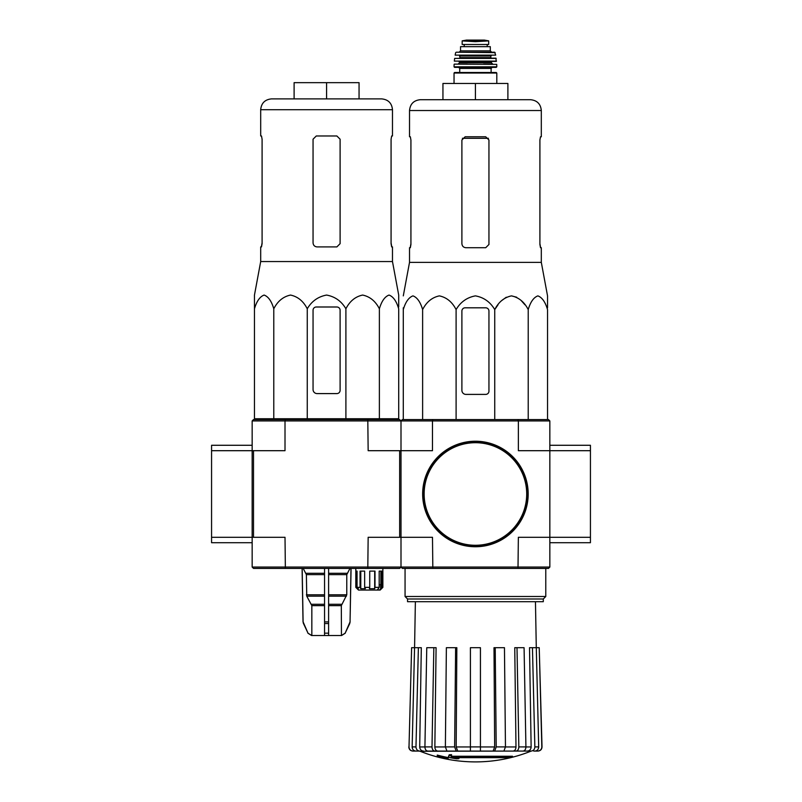 <?xml version="1.0" encoding="UTF-8"?>
<svg xmlns="http://www.w3.org/2000/svg" width="802" height="802" viewBox="0 0 802 802"><rect width="100%" height="100%" fill="white"/><g stroke="black" fill="none" stroke-linecap="round" stroke-linejoin="round"><path stroke-width="1.2" d="M590.432 450.694L590.432 445.28L549.841 445.28L549.841 450.694L590.432 450.694L590.432 542.703L549.841 542.703M285.362 419.566L285.011 420.92L252.159 420.92L253.512 419.566L399.647 419.566L401 420.92L401 537.29L368.158 537.29L367.797 568.407L253.512 568.407L252.159 567.054L401 567.054L401 537.29L432.478 537.29L432.839 568.407L402.353 568.407L401 567.054L549.841 567.054L549.841 537.29L590.432 537.29M252.159 420.92L252.159 537.29L211.568 537.29L211.568 542.703L252.159 542.703M252.159 567.054L252.159 450.694L211.568 450.694L211.568 537.29M252.159 445.28L211.568 445.28L211.568 450.694M512.508 757.068L450.955 757.068A146.335 12.752 -90 0 0 451.546 755.464A141.784 107.809 90 0 1 449.2 755.594A145.914 12.722 90 0 1 448.478 757.369A146.475 145.914 90 0 0 456.599 758.802A144.982 110.245 -90 0 0 458.904 758.682A146.064 145.513 -90 0 1 452.348 757.669L510.122 757.669A147.919 147.919 0 0 0 512.508 757.068L512.508 756.256L451.265 756.256M451.546 755.464L451.546 754.652A141.784 107.809 90 0 1 449.2 754.782A145.914 12.722 90 0 1 448.478 756.557L448.478 757.369M449.2 755.594L449.2 754.782M458.904 758.682L458.904 757.87A146.064 145.513 -90 0 1 457.391 757.669M448.087 758.692L448.087 757.549A147.047 147.047 0 0 1 437.26 755.073L437.26 756.216A147.378 147.378 0 0 0 448.087 758.692M448.087 758.361A147.047 147.047 0 0 1 437.26 755.885M530.663 751.273A148.841 148.841 0 0 1 475.416 761.9C456.328 761.87 437.912 758.321 420.178 751.273L520.187 751.073M430.654 751.073L531.205 751.073L480.428 751.073L503.897 751.073L505.46 746.913L504.458 647.695L495.215 647.695L496.207 746.913L505.46 746.913M531.094 751.073C533.42 750.822 534.673 749.429 534.854 746.913L538.693 746.913L536.287 647.695L539.225 647.695L541.831 746.913C541.631 749.429 540.277 750.822 537.761 751.073L533.721 751.073M502.353 751.073L523.044 751.073C524.819 750.822 525.781 749.439 525.922 746.913L524.077 647.695L516.999 647.695L518.834 746.913L525.922 746.913M445.381 746.913L454.634 746.913L455.626 647.695L446.373 647.695L445.381 746.913L446.935 751.073L470.413 751.073L470.413 746.913L480.428 746.913L480.428 647.695L470.413 647.695L470.413 746.913M424.92 746.913L431.997 746.913L433.842 647.695L426.764 647.695L424.92 746.913C425.06 749.429 426.022 750.822 427.797 751.073L448.478 751.073M409.01 746.913L411.616 647.695L409.01 746.913C409.21 749.429 410.564 750.822 413.08 751.073L419.737 751.073C417.421 750.822 416.168 749.439 415.977 746.913L418.383 647.695L421.311 647.695L419.707 746.943L424.92 746.943M415.907 751.073C413.581 750.822 412.328 749.429 412.148 746.913L414.554 647.695L411.616 647.695M423.466 751.073C421.16 750.832 419.907 749.449 419.707 746.943M414.554 647.695L418.383 647.695M431.997 746.913C432.138 749.439 433.1 750.822 434.874 751.073M437.732 751.073C435.967 750.832 435.005 749.449 434.854 746.943L445.381 746.943M433.842 647.695L436.087 647.695L434.854 746.943M454.634 746.913L456.188 751.073M457.731 751.073L456.178 746.943L470.413 746.943M455.626 647.695L456.839 647.695L456.178 746.943M480.428 746.913L480.428 751.073M494.654 751.073L496.207 746.913M495.215 647.695L494.002 647.695L494.664 746.943L493.11 751.073M515.957 751.073C517.741 750.822 518.704 749.429 518.834 746.913M516.999 647.695L514.754 647.695L515.987 746.943C515.836 749.449 514.874 750.832 513.11 751.073M525.922 746.943L531.135 746.943L529.52 647.695L532.448 647.695L534.854 746.913M531.135 746.943C530.934 749.449 529.681 750.832 527.365 751.073M538.693 746.913C538.503 749.439 537.25 750.822 534.934 751.073M532.448 647.695L536.287 647.695L535.455 601.69M539.225 647.695L542.022 746.913C541.831 749.429 540.478 750.822 537.962 751.073M432.839 419.566L432.478 420.92L401 420.92L402.353 419.566L548.488 419.566L549.841 420.92L549.841 537.29L518.363 537.29L518.002 568.407L548.488 568.407L549.841 567.054M399.647 537.29L399.647 450.694L432.478 450.694L432.478 420.92L518.363 420.92L518.363 450.694L549.841 450.694M432.839 568.407L518.002 568.407M518.002 419.566L518.363 420.92L549.841 420.92M407.546 598.994L543.295 598.994L543.295 601.69L407.546 601.69L407.546 598.994L405.06 596.498L545.781 596.498L545.781 568.407M547.535 307.808L547.535 295.878L541.31 262.364L541.31 247.728L540.508 247.728L539.906 244.48L539.906 140.019L540.508 136.771L539.906 140.019M498.032 304.77L494.744 309.582C498.623 301.973 504.197 297.412 511.475 295.878C518.744 297.402 524.328 301.963 528.217 309.582C530.453 301.973 533.671 297.412 537.871 295.878C542.072 297.402 545.29 301.963 547.535 309.582L547.535 419.566M501.811 300.499L506.262 297.231M511.475 295.878L516.699 297.231M521.14 300.499L524.919 304.77M403.296 307.808L403.296 309.582L403.296 307.808M494.744 419.566L494.744 309.582C490.243 301.963 483.796 297.392 475.416 295.878C467.025 297.402 460.579 301.973 456.097 309.582C452.208 301.963 446.624 297.402 439.356 295.878C432.077 297.412 426.504 301.973 422.624 309.582C420.378 301.963 417.16 297.402 412.96 295.878C408.759 297.412 405.541 301.973 403.296 309.582L403.296 419.566M422.624 309.582L422.624 419.566M456.097 309.582L456.097 419.566M528.217 309.582L528.217 419.566M461.892 311.056L461.892 390.343A4.06 4.06 0 0 0 465.952 394.404L485.701 394.404A3.248 3.248 0 0 0 488.949 391.155L488.949 311.056A3.248 3.248 0 0 0 485.701 307.808L465.14 307.808A3.248 3.248 0 0 0 461.892 311.056M475.416 83.468L475.416 99.699L507.897 99.699L507.897 83.468L442.945 83.468L442.945 99.699L420.348 99.699L530.493 99.699C537.069 100.34 540.678 103.949 541.31 110.526L409.521 110.526C410.163 103.949 413.772 100.34 420.348 99.699M488.949 244.48L485.701 247.728L488.949 244.48L488.949 140.019L485.701 136.771L465.14 136.771L461.892 140.019L461.892 243.668C462.142 246.144 463.496 247.497 465.952 247.728L485.701 247.728M541.31 262.364L409.521 262.364L409.521 247.728L410.333 247.728L410.925 244.48L410.925 140.019L410.333 136.771L409.521 136.771L409.521 110.526M410.925 243.668L410.213 247.728M540.628 247.728L539.906 243.668M541.31 110.526L541.31 136.771L540.508 136.771M423.055 493.992A52.361 52.361 0 0 0 501.601 539.335A52.361 52.361 0 0 0 501.601 448.639A52.361 52.361 0 0 0 423.055 493.992M422.654 493.992A52.772 52.772 0 0 0 501.801 539.686A52.772 52.772 0 0 0 501.801 448.288A52.772 52.772 0 0 0 422.654 493.992M468.418 41.263L462.163 40.902L462.163 44.491L488.679 44.491L488.679 40.902L475.416 41.664L468.418 41.263L482.423 41.263M460.538 50.857L460.538 46.656L490.303 46.656L490.303 50.857L491.656 52.21L459.185 52.21L460.538 50.857L490.303 50.857M454.042 83.468L454.042 73.042L454.584 72.501L496.258 72.501L491.115 72.501L491.115 68.441L492.197 67.358M496.258 67.358L496.799 66.817L454.042 66.817L454.584 67.358L496.258 67.358L475.416 67.358M454.373 64.12L496.729 64.371L454.373 64.12M467.305 64.12L458.102 64.12L459.456 62.767L491.385 62.767L492.739 64.12L483.536 64.12M496.508 61.112L454.333 61.112L496.237 61.413L495.937 58.165L454.634 58.396L496.197 58.396M491.385 58.165L490.844 57.624L459.997 57.624L459.456 55.458L483.536 55.458M495.686 55.137L455.155 55.137L495.686 55.137L494.644 52.21L456.188 52.21L495.175 52.631M464.188 44.491L464.188 46.656M377.301 590.061L379.176 587.355L374.995 587.355L374.684 588.708L369.411 588.708L369.732 587.355L364.649 587.355L365.381 588.708L360.78 588.708L360.048 587.355L357.05 587.355L358.394 588.708L357.161 588.708L355.807 587.355L358.514 590.061L380.158 590.061L382.865 587.355L382.865 568.407M381.511 588.708L382.865 587.355L380.85 588.708L380.85 571.114M379.446 590.061L380.85 588.708M254.465 308.77L254.465 295.066L254.465 308.77C256.71 301.151 259.928 296.59 264.129 295.066C268.329 296.6 271.547 301.161 273.783 308.77C277.672 301.151 283.256 296.59 290.524 295.066C297.803 296.6 303.377 301.161 307.256 308.77C311.717 301.181 318.153 296.62 326.574 295.066C334.965 296.59 341.411 301.151 345.903 308.77C349.792 301.151 355.376 296.59 362.644 295.066C369.922 296.6 375.496 301.161 379.376 308.77C381.622 301.151 384.84 296.59 389.04 295.066C393.241 296.6 396.459 301.161 398.704 308.77L398.704 418.754L254.465 418.754L254.465 308.77M254.465 295.066L260.69 261.552L392.479 261.552L398.704 295.066L398.704 306.996M317.111 393.592L336.86 393.592A3.248 3.248 0 0 0 340.108 390.343L340.108 310.244A3.248 3.248 0 0 0 336.86 306.996L316.299 306.996A3.248 3.248 0 0 0 313.051 310.244L313.051 389.531A4.06 4.06 0 0 0 317.111 393.592M324.549 568.407L324.549 635.525L311.577 635.525L308.008 633.179L311.717 635.525M350.985 568.407L350.053 621.891L345.151 633.179L341.452 635.525L341.321 605.64L346.775 594.813L346.775 574.643L349.973 568.407M324.549 635.525L341.321 635.525M311.838 635.525L311.838 605.64L306.755 596.167L324.549 596.167M303.186 568.407L306.384 574.643L306.755 596.167M302.174 568.407L303.106 621.891L308.008 633.179L303.497 623.535M328.609 635.525L328.609 633.179L324.549 633.179L324.549 623.535L328.609 623.535L328.609 568.407M328.609 633.179L328.609 623.535L328.609 633.179M367.797 568.407L399.647 568.407L401 567.054L401 537.29M285.362 568.407L285.011 537.29L252.159 537.29M253.512 537.29L253.512 450.694L252.159 450.694M399.647 450.694L368.158 450.694L367.797 419.566M253.512 450.694L285.011 450.694L285.011 420.92L401 420.92M355.807 568.407L355.807 587.355L355.817 571.114L357.05 571.114L357.05 587.355M360.048 587.355L360.048 571.114L364.649 571.114L364.649 587.355M369.732 587.355L369.732 571.114L374.995 571.114L374.995 587.355M379.176 587.355L379.176 571.114L382.033 571.114L382.033 587.355M374.684 588.708L374.684 571.114M378.474 588.708L378.474 588.167M380.609 584.648L379.176 584.648L380.609 584.648L380.609 588.708M357.161 588.708L357.161 587.465M360.78 588.708L360.78 571.114M271.507 98.887L381.652 98.887C388.228 99.528 391.837 103.137 392.479 109.714L260.69 109.714C261.322 103.137 264.931 99.528 271.507 98.887M261.492 135.969L262.094 139.207L261.492 135.969L260.69 135.969L260.69 109.714M260.69 261.552L260.69 246.916L261.492 246.916L262.094 243.668L262.094 139.207M261.372 246.916L262.094 242.856M336.86 135.969L340.108 139.207L340.108 243.668L336.86 246.916L317.111 246.916C314.655 246.685 313.301 245.332 313.051 242.856L313.051 139.207L316.299 135.969L336.86 135.969M392.479 261.552L392.479 246.916L391.667 246.916L391.075 243.668L391.075 139.207L391.667 135.969L392.479 135.969L392.479 109.714M391.075 242.856L391.787 246.916M326.584 98.887L326.584 82.656L359.055 82.656L359.055 98.887M326.584 82.656L294.103 82.656L294.103 98.887M273.783 308.77L273.783 418.754M307.256 308.77L307.256 418.754M345.903 308.77L345.903 418.754M379.376 308.77L379.376 418.754M505.46 746.943L515.987 746.943M480.428 746.943L494.664 746.943M412.148 746.913L415.977 746.913M462.393 138.295L488.448 138.295M424.138 493.992A51.278 51.278 0 0 0 501.06 538.403A51.278 51.278 0 0 0 501.06 449.581A51.278 51.278 0 0 0 424.138 493.992M454.042 73.042L496.799 73.042L496.258 72.501M459.726 72.501L459.726 68.441L491.115 68.441M459.456 62.767L459.456 61.954L491.385 61.954L491.927 61.413M459.997 56L490.844 56L491.385 55.458M464.258 44.491L464.258 46.656M462.163 40.862L466.413 40.11L484.418 40.11L488.679 40.862M328.609 605.64L341.321 605.64M311.838 605.64L324.549 605.64M328.609 604.287L341.692 604.287M311.467 604.287L324.549 604.287M328.609 596.167L346.414 596.167M328.609 594.813L346.775 594.813M306.384 594.813L324.549 594.813M328.609 574.643L346.775 574.643M306.384 574.643L324.549 574.643M328.609 573.29L347.136 573.29M306.023 573.29L324.549 573.29M350.053 621.891L351.075 568.407M349.672 623.535L350.133 621.891M345.151 633.179L349.762 623.535M324.549 621.891L328.609 621.891M303.407 623.535L303.106 621.891M405.06 596.498L405.06 568.407M543.295 598.994L545.781 596.498M415.376 601.69L414.574 647.695M420.178 751.273L419.175 751.073M408.82 746.913C409.01 749.429 410.363 750.822 412.88 751.073M409.521 262.364L403.296 295.878M496.799 83.468L496.799 73.042M459.726 68.441L458.644 67.358M454.042 66.817L454.102 64.371M496.799 66.817L496.729 64.371M491.385 62.767L491.385 61.954M459.456 61.954L458.914 61.413M454.333 61.112L454.634 58.396M459.997 57.624L459.456 58.165M490.844 57.624L490.844 56M455.155 55.137L455.666 52.631M487.215 44.491L487.215 46.656M484.418 40.11L466.483 40.1L483.947 40.461M345.261 633.179L341.582 635.525M303.026 621.891L302.093 568.407M307.898 633.179L311.577 635.525M261.502 418.754L261.482 419.566M391.667 418.754L391.677 419.566"/></g></svg>
